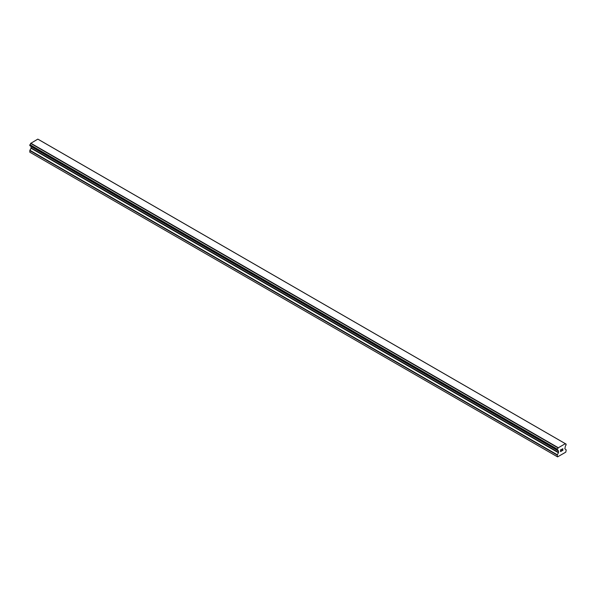 <?xml version="1.0" encoding="UTF-8"?>
<svg xmlns="http://www.w3.org/2000/svg" width="596" height="596" viewBox="0 0 596 596"><rect width="100%" height="100%" fill="white"/><g stroke="black" fill="none" stroke-linecap="round" stroke-linejoin="round"><path stroke-width="0.89" d="M560.665 449.913L560.665 450.606L560.665 449.913L561.439 449.466L560.665 449.913M560.665 450.606L561.089 450.367M561.089 450.479L560.665 450.725L561.089 450.479M560.665 450.725L560.665 451.418L560.665 450.725M560.665 451.418L561.439 450.978M560.568 451.589L561.439 451.09L560.568 451.597L560.568 449.853L561.439 449.354M562.043 449.444L562.847 448.706M562.847 449.213L562.631 449.667L562.847 449.213M562.631 449.667L562.17 450.554L562.631 449.667M562.17 450.554L562.989 450.084M561.953 450.792L562.989 450.196L561.953 450.792L562.818 449.056L562.207 449.093L562.751 448.788M557.327 450.151A1.237 0.715 -60 0 1 557.819 450.159A1.237 0.715 -60 0 1 558.065 450.576L557.238 450.151L557.335 449.16A1.237 0.715 -60 0 0 558.065 447.894L565.328 443.7A1.237 0.715 -60 0 0 565.574 444.117A1.237 0.715 -60 0 0 566.058 444.124L566.058 445.115A1.237 0.715 -60 0 0 565.328 446.389L564.852 448.788L566.2 449.876L565.805 452.133L557.588 456.879L557.193 455.076L558.445 452.744L31.059 148.255L29.897 150.274L29.8 152.166L557.588 456.879M558.445 452.744L558.541 451.083L558.065 450.576M31.081 146.407L31.059 148.255M30.679 146.147L558.094 450.673M557.238 450.151L29.845 145.67L29.942 144.679A1.237 0.715 -60 0 0 30.672 143.405L37.816 139.121L565.209 443.603M37.92 139.181L565.284 443.647M38.755 139.635L566.148 444.124L38.703 139.628M558.184 447.663L30.791 143.174M558.132 447.752L30.739 143.271M558.065 447.894L30.672 143.405M558.132 450.695L30.724 146.199M557.193 456.648L29.8 152.166M566.058 444.124L565.328 443.7M557.335 449.16L29.942 144.679M557.245 449.265L29.852 144.776L557.238 449.272M557.193 449.429L29.8 144.947M557.193 450.047L29.8 145.566M558.541 451.083L31.148 146.601M558.541 452.431L31.148 147.942M557.282 454.763L29.897 150.274M557.193 455.076L29.8 150.587"/></g></svg>
